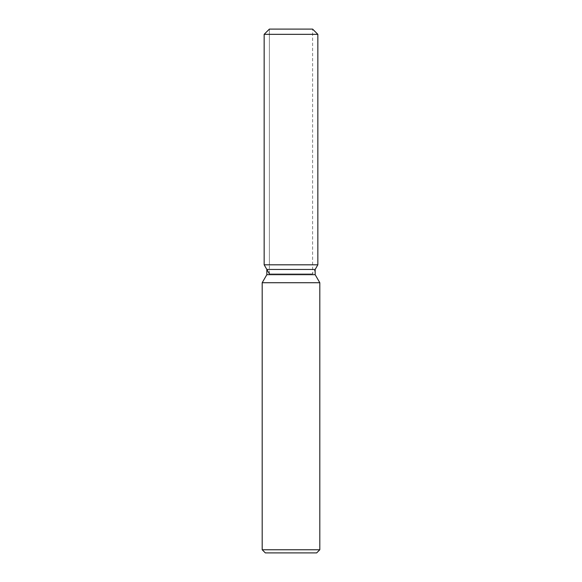 <?xml version="1.0" encoding="UTF-8"?>
<svg xmlns="http://www.w3.org/2000/svg" width="582" height="582" viewBox="0 0 582 582"><rect width="100%" height="100%" fill="white"/><g stroke="black" fill="none" stroke-linecap="round" stroke-linejoin="round"><path stroke-width="0.44" stroke-dasharray="2.91 2.18" d="M291 264.81L264.155 264.81L291 264.81M269.393 273.882L312.607 273.882L269.393 273.882L269.393 29.1L312.607 29.1L269.393 29.1L269.393 264.81M312.607 264.81L312.607 29.1L312.607 273.882L315.16 269.459L266.84 269.459M315.16 274.675L266.84 274.675M319.809 282.721L262.191 282.721M319.809 549.757L262.191 549.757M316.666 552.9L265.334 552.9M317.845 34.338L264.155 34.338"/><path stroke-width="0.87" d="M312.607 29.1L269.393 29.1L312.607 29.1L317.845 34.338L317.845 264.81L291 264.81L317.845 264.81L315.16 269.459L315.16 274.675L319.809 282.721L319.809 549.757L262.191 549.757L265.334 552.9L316.666 552.9L319.809 549.757M315.16 274.675L266.84 274.675L266.84 269.459L315.16 269.459L317.845 264.81M266.84 274.675L262.191 282.721L319.809 282.721M269.393 29.1L264.155 34.338L264.155 264.81L291 264.81L264.155 264.81L266.84 269.459M264.155 34.338L317.845 34.338M262.191 282.721L262.191 549.757M269.393 273.882L264.155 264.81"/></g></svg>
